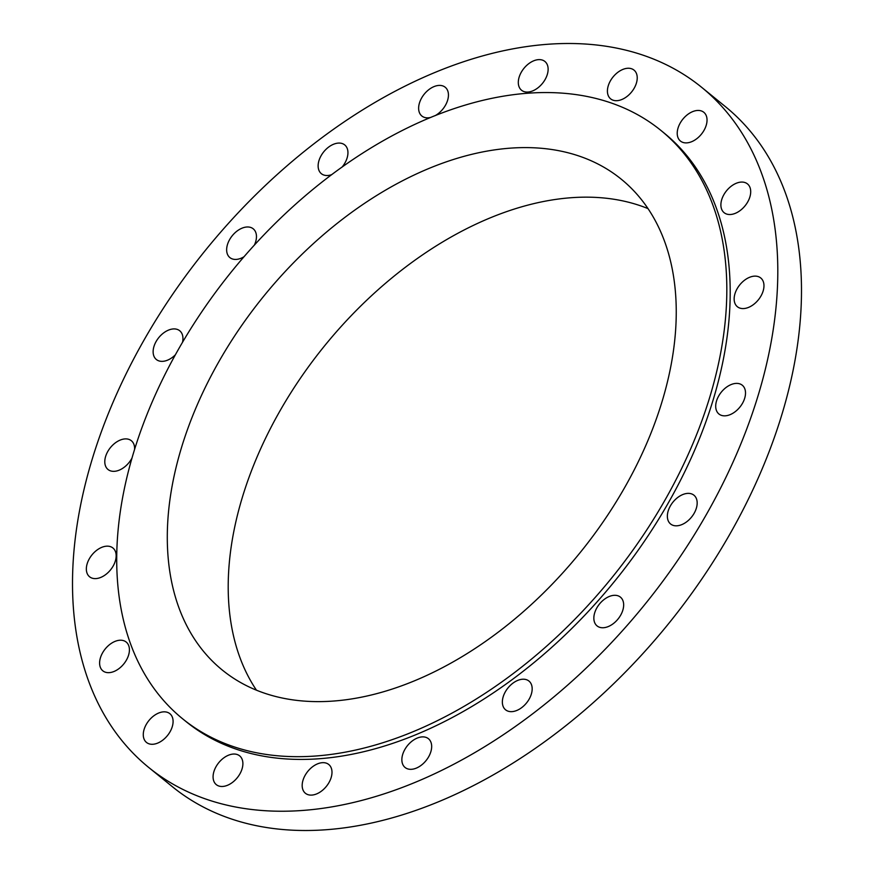 <?xml version="1.0" encoding="UTF-8"?>
<svg xmlns="http://www.w3.org/2000/svg" width="874" height="874" viewBox="0 0 874 874"><rect width="100%" height="100%" fill="white"/><g stroke="black" fill="none" stroke-linecap="round" stroke-linejoin="round"><path stroke-width="1.31" d="M134.585 449.356A18.529 11.93 -50.9 0 0 131.384 440.747A18.529 11.93 -50.9 0 0 107.863 451.334A18.529 11.93 -50.9 0 0 108.005 469.491A18.529 11.93 -50.9 0 0 131.526 458.905A18.529 11.93 -50.9 0 0 131.952 458.151M113.085 566.166A18.529 11.93 -50.9 0 0 112.943 548.009A18.529 11.93 -50.9 0 0 89.421 558.606A18.529 11.93 -50.9 0 0 89.563 576.764A18.529 11.93 -50.9 0 0 113.085 566.166M126.348 660.22A18.529 11.93 -50.9 0 0 126.206 642.062A18.529 11.93 -50.9 0 0 102.684 652.649A18.529 11.93 -50.9 0 0 102.826 670.817A18.529 11.93 -50.9 0 0 126.348 660.22M170.015 731.844A18.529 11.93 -50.9 0 0 169.873 713.687A18.529 11.93 -50.9 0 0 146.351 724.284A18.529 11.93 -50.9 0 0 146.493 742.441A18.529 11.93 -50.9 0 0 170.015 731.844M239.815 774.036A18.529 11.93 -50.9 0 0 239.673 755.879A18.529 11.93 -50.9 0 0 216.151 766.476A18.529 11.93 -50.9 0 0 216.293 784.634A18.529 11.93 -50.9 0 0 239.815 774.036M328.919 782.667A18.529 11.93 -50.9 0 0 328.777 764.51A18.529 11.93 -50.9 0 0 305.255 775.096A18.529 11.93 -50.9 0 0 305.397 793.264A18.529 11.93 -50.9 0 0 328.919 782.667M428.599 756.884A18.529 11.93 -50.9 0 0 428.457 738.727A18.529 11.93 -50.9 0 0 404.935 749.324A18.529 11.93 -50.9 0 0 405.077 767.481A18.529 11.93 -50.9 0 0 428.599 756.884M529.098 699.222A18.529 11.93 -50.9 0 0 528.956 681.064A18.529 11.93 -50.9 0 0 505.434 691.651A18.529 11.93 -50.9 0 0 505.576 709.808A18.529 11.93 -50.9 0 0 529.098 699.222M620.584 615.318A18.529 11.93 -50.9 0 0 620.442 597.15A18.529 11.93 -50.9 0 0 596.92 607.747A18.529 11.93 -50.9 0 0 597.062 625.904A18.529 11.93 -50.9 0 0 620.584 615.318M694.098 513.377A18.529 11.93 -50.9 0 0 693.956 495.219A18.529 11.93 -50.9 0 0 670.434 505.817A18.529 11.93 -50.9 0 0 670.577 523.974A18.529 11.93 -50.9 0 0 694.098 513.377M742.441 403.395A18.529 11.93 -50.9 0 0 742.299 385.237A18.529 11.93 -50.9 0 0 718.778 395.824A18.529 11.93 -50.9 0 0 718.92 413.992A18.529 11.93 -50.9 0 0 742.441 403.395M760.893 296.133A18.529 11.93 -50.9 0 0 760.751 277.976A18.529 11.93 -50.9 0 0 737.23 288.562A18.529 11.93 -50.9 0 0 737.361 306.719A18.529 11.93 -50.9 0 0 760.893 296.133M747.631 202.08A18.529 11.93 -50.9 0 0 747.489 183.922A18.529 11.93 -50.9 0 0 723.967 194.509A18.529 11.93 -50.9 0 0 724.109 212.677A18.529 11.93 -50.9 0 0 747.631 202.08M703.963 130.455A18.529 11.93 -50.9 0 0 703.821 112.298A18.529 11.93 -50.9 0 0 680.3 122.884A18.529 11.93 -50.9 0 0 680.431 141.042A18.529 11.93 -50.9 0 0 703.963 130.455M634.153 88.263A18.529 11.93 -50.9 0 0 634.011 70.106A18.529 11.93 -50.9 0 0 610.489 80.692A18.529 11.93 -50.9 0 0 610.631 98.849A18.529 11.93 -50.9 0 0 634.153 88.263M545.048 79.632A18.529 11.93 -50.9 0 0 544.917 61.475A18.529 11.93 -50.9 0 0 521.385 72.061A18.529 11.93 -50.9 0 0 521.527 90.23A18.529 11.93 -50.9 0 0 545.048 79.632M435.077 115.696A18.529 11.93 -50.9 0 0 445.369 105.415A18.529 11.93 -50.9 0 0 445.227 87.258A18.529 11.93 -50.9 0 0 421.705 97.844A18.529 11.93 -50.9 0 0 421.847 116.002A18.529 11.93 -50.9 0 0 430.915 117.378M342.051 167.12A18.529 11.93 -50.9 0 0 344.869 163.077A18.529 11.93 -50.9 0 0 344.727 144.92A18.529 11.93 -50.9 0 0 321.206 155.517A18.529 11.93 -50.9 0 0 321.348 173.675A18.529 11.93 -50.9 0 0 331.77 174.625M254.356 245.146A18.529 11.93 -50.9 0 0 253.242 228.824A18.529 11.93 -50.9 0 0 229.72 239.421A18.529 11.93 -50.9 0 0 229.862 257.579A18.529 11.93 -50.9 0 0 244.086 256.694M182.513 342.313A18.529 11.93 -50.9 0 0 179.727 330.765A18.529 11.93 -50.9 0 0 156.206 341.352A18.529 11.93 -50.9 0 0 156.348 359.509A18.529 11.93 -50.9 0 0 175.379 354.789M663.869 502.037A379.13 244.086 129.1 0 1 182.568 718.756A379.13 244.086 129.1 0 1 179.673 347.186A379.13 244.086 129.1 0 1 660.973 130.477A379.13 244.086 129.1 0 1 663.869 502.037M660.973 130.477L664.349 133.23A379.13 244.086 129.1 0 1 667.244 504.79A379.13 244.086 129.1 0 1 185.954 721.509L182.568 718.756M705.023 516.873A438.278 282.16 129.1 0 1 148.635 767.394A438.278 282.16 129.1 0 1 145.292 337.856A438.278 282.16 129.1 0 1 701.669 87.334A438.278 282.16 129.1 0 1 705.023 516.873M701.669 87.334L725.365 106.606A438.278 282.16 129.1 0 1 728.708 536.144A438.278 282.16 129.1 0 1 172.331 786.666L148.635 767.394M256.432 690.154A316.268 203.62 129.1 0 1 280.729 409.567A316.268 203.62 129.1 0 1 648.027 208.613M219.811 360.022A316.268 203.62 129.1 0 1 621.316 179.236A316.268 203.62 129.1 0 1 623.73 489.2A316.268 203.62 129.1 0 1 222.225 669.987A316.268 203.62 129.1 0 1 219.811 360.022"/></g></svg>

